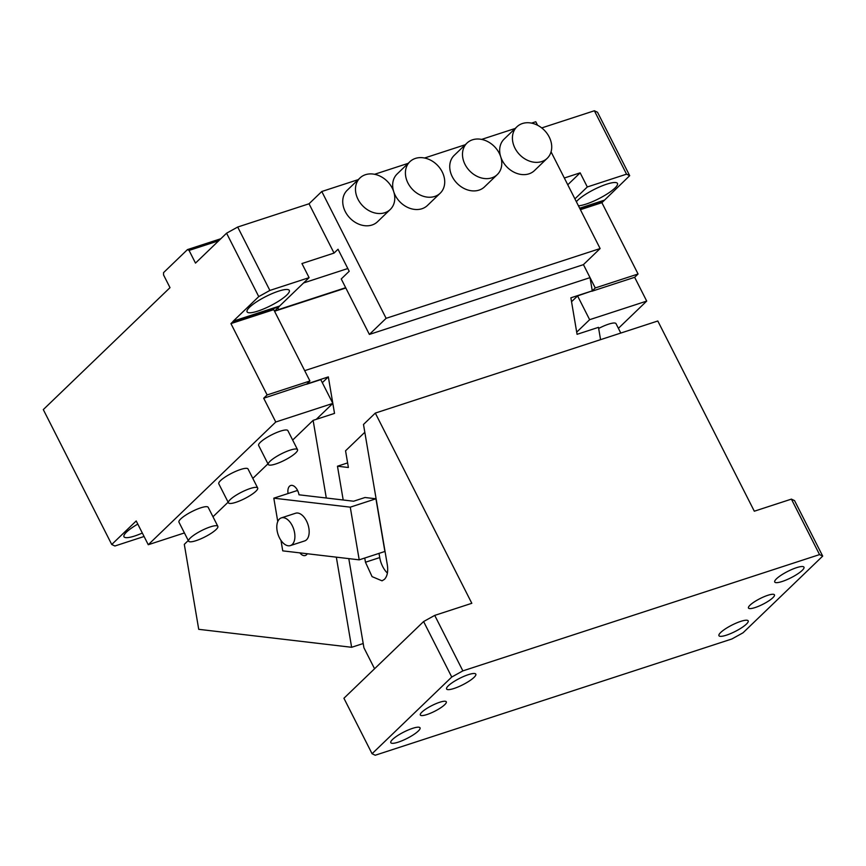 <?xml version="1.0" encoding="UTF-8"?>
<svg xmlns="http://www.w3.org/2000/svg" width="866" height="866" viewBox="0 0 866 866"><rect width="100%" height="100%" fill="white"/><g stroke="black" fill="none" stroke-linecap="round" stroke-linejoin="round"><path stroke-width="1.3" d="M235.888 502.312A16.389 3.572 153.1 0 0 251.194 494.854A16.389 3.572 153.1 0 0 257.678 488.002A16.389 3.572 153.1 0 0 250.231 488.511A16.389 3.572 153.1 0 0 234.935 495.969A16.389 3.572 153.1 0 0 228.451 502.832A16.389 3.572 153.1 0 0 235.888 502.312M257.678 488.002L248.033 468.971A16.389 3.572 153.1 0 0 240.586 469.491A16.389 3.572 153.1 0 0 225.279 476.95A16.389 3.572 153.1 0 0 218.795 483.813L228.451 502.832M269.781 461.535A16.389 3.572 153.1 0 0 268.287 464.479A16.389 3.572 153.1 0 0 280.292 462.238A16.389 3.572 153.1 0 0 296.031 452.593A16.389 3.572 153.1 0 0 297.525 449.649A16.389 3.572 153.1 0 0 285.52 451.89A16.389 3.572 153.1 0 0 269.781 461.535M297.525 449.649L287.88 430.629A16.389 3.572 153.1 0 0 275.875 432.87A16.389 3.572 153.1 0 0 260.125 442.515A16.389 3.572 153.1 0 0 258.642 445.46L268.287 464.479M196.052 540.665A16.389 3.572 153.1 0 0 211.347 533.196A16.389 3.572 153.1 0 0 217.842 526.344A16.389 3.572 153.1 0 0 210.395 526.864A16.389 3.572 153.1 0 0 195.088 534.322A16.389 3.572 153.1 0 0 188.604 541.174A16.389 3.572 153.1 0 0 196.052 540.665M217.842 526.344L208.186 507.324A16.389 3.572 153.1 0 0 200.739 507.833A16.389 3.572 153.1 0 0 185.443 515.302A16.389 3.572 153.1 0 0 178.948 522.155L188.604 541.174M620.792 333.064L616.018 323.657A16.389 3.572 153.1 0 0 608.571 324.165A16.389 3.572 153.1 0 0 598.655 328.463M629.69 175.668L626.54 174.163L594.379 110.761L597.529 112.266L629.69 175.668L603.667 200.966L579.917 208.706M574.927 198.877L587.31 186.959L626.54 174.163M578.434 205.805A23.674 5.164 153.1 0 0 585.979 204.127A23.674 5.164 153.1 0 0 608.084 193.345A23.674 5.164 153.1 0 0 617.458 183.44A23.674 5.164 153.1 0 0 606.698 184.187A23.674 5.164 153.1 0 0 576.366 201.724M226.578 233.192L237.695 227.033L269.867 290.435L258.75 296.605L226.578 233.192L195.499 263.102L189.069 250.426L218.719 240.759M237.695 227.033L309.032 203.781L334.049 253.078L301.942 263.545L309.097 277.65L279.621 306.023L233.246 321.145L258.75 296.605M551.057 151.842L600.127 248.553L583.392 264.66L369.381 334.428L386.117 318.32L321.784 191.505L309.032 203.781M321.784 191.505L358.253 179.619M374.61 174.282L408.189 163.338M424.546 158.013L465.259 144.73M481.615 139.404L515.194 128.46M531.551 123.124L535.794 121.738L537.58 125.267M541.715 127.93L594.379 110.761M587.31 186.959L580.155 172.843L564.34 178.006M580.155 172.843L567.771 184.772M220.83 238.735L187.467 249.603L163.566 272.617L163.566 274.966L170.007 287.653L43.3 409.596L111.736 544.498L136.2 520.953L148.259 544.725L184.426 532.936M111.736 544.498L114.886 546.002L144.081 536.487M137.791 524.092A23.674 5.164 153.1 0 0 123.979 536.725A23.674 5.164 153.1 0 0 134.728 535.989A23.674 5.164 153.1 0 0 142.338 533.034M634.648 277.304L638.069 274.002L595.267 287.956L591.846 291.257L634.648 277.304L646.707 301.087L589.638 319.684L576.702 332.143M589.638 319.684L577.579 295.912L592.279 290.846L590.038 277.64L583.435 264.617L595.267 287.956M580.404 209.68L601.881 202.676L638.069 274.002M601.881 202.676L603.667 200.966M269.867 290.435L309.097 277.65M334.049 253.078L338.032 249.246L349.204 271.274L341.236 278.949L369.381 334.428M600.127 248.553L386.117 318.32M547.225 158.294A21.856 17.363 46.1 0 0 549.726 138.084A21.856 17.363 46.1 0 0 531.497 123.113A21.856 17.363 46.1 0 0 516.915 126.804A21.856 17.363 46.1 0 0 514.415 147.014A21.856 17.363 46.1 0 0 532.644 161.985A21.856 17.363 46.1 0 0 547.225 158.294L534.474 170.57A21.856 17.363 -133.9 0 1 519.892 174.25A21.856 17.363 -133.9 0 1 500.884 157.309M500.57 156.345A21.856 17.363 -133.9 0 1 504.164 139.069L516.915 126.804M497.29 174.575L484.538 186.85A21.856 17.363 -133.9 0 1 462.412 187.565A21.856 17.363 -133.9 0 1 454.228 155.35L466.98 143.085A21.856 17.363 46.1 0 0 475.163 175.289A21.856 17.363 46.1 0 0 497.29 174.575A21.856 17.363 46.1 0 0 489.106 142.36A21.856 17.363 46.1 0 0 466.98 143.085M440.22 193.183A21.856 17.363 46.1 0 0 440.134 168.469A21.856 17.363 46.1 0 0 415.42 158.413A21.856 17.363 46.1 0 0 409.91 161.682A21.856 17.363 46.1 0 0 409.997 186.396A21.856 17.363 46.1 0 0 434.721 196.452A21.856 17.363 46.1 0 0 440.22 193.183L427.468 205.448A21.856 17.363 -133.9 0 1 421.969 208.728A21.856 17.363 -133.9 0 1 393.878 192.187M393.565 191.224A21.856 17.363 -133.9 0 1 397.158 173.958L409.91 161.682M390.285 209.453L377.533 221.728A21.856 17.363 -133.9 0 1 372.034 225.008A21.856 17.363 -133.9 0 1 347.309 214.941A21.856 17.363 -133.9 0 1 347.223 190.239L359.975 177.963A21.856 17.363 46.1 0 0 360.061 202.676A21.856 17.363 46.1 0 0 384.785 212.733A21.856 17.363 46.1 0 0 390.285 209.453A21.856 17.363 46.1 0 0 390.198 184.75A21.856 17.363 46.1 0 0 365.484 174.694A21.856 17.363 46.1 0 0 359.975 177.963M303.609 282.933L347.807 268.525M274.511 311.175L279.079 306.78L232.716 321.892L230.941 323.603L273.743 309.649L309.931 380.986L306.499 384.277L320.766 379.633L332.836 403.404L275.767 422.013L148.259 544.725M278.105 310.071L278.668 309.541L277.867 307.95M257.841 311.1A23.674 5.164 153.1 0 0 279.945 300.318A23.674 5.164 153.1 0 0 289.309 290.413A23.674 5.164 153.1 0 0 278.56 291.16A23.674 5.164 153.1 0 0 256.444 301.942A23.674 5.164 153.1 0 0 247.081 311.836A23.674 5.164 153.1 0 0 257.841 311.1M279.079 306.78L279.621 306.023M233.246 321.145L232.716 321.892M230.941 323.603L267.129 394.939L309.931 380.986M275.767 422.013L263.697 398.23L267.129 394.939M263.697 398.23L328.333 376.883L334.525 413.396L313.124 420.367L326.298 498.015L298.997 494.8A9.104 5.164 71.9 0 0 290.716 485.501A9.104 5.164 71.9 0 0 288.075 493.523L273.808 498.177L350.265 507.162L375.941 498.784L365.019 497.506L353.609 501.219L326.298 498.015M187.467 249.603L189.069 250.426M345.675 287.696L278.668 309.541M618.4 328.333L646.707 301.087M316.274 419.339L332.836 403.404M571.538 301.725L577.579 295.912M364.824 432.264L345.556 450.807L348.392 467.499L337.469 466.211L343.196 499.996M423.604 621.55L343.921 698.256L372.066 753.734L451.749 677.039L423.604 621.55L434.721 615.39L462.866 670.879L819.55 554.597L791.405 499.119L754.308 511.211L657.803 320.994L375.314 413.082L363.493 424.459L387.308 564.794C388.293 571.408 387.34 576.269 384.428 579.365L382.036 580.826L372.066 576.626L365.463 562.229L379.73 557.574L379.016 553.385M375.314 413.082L471.818 603.299L434.721 615.39M364.748 558.04L365.463 562.229M374.567 668.758L363.926 647.779L348.792 558.624M372.066 753.734L375.216 755.239L731.9 638.967L743.017 632.808L822.7 556.113L819.55 554.597M387.394 573.076A18.218 10.327 71.9 0 1 379.73 557.574M791.405 499.119L794.555 500.624L822.7 556.113M462.866 670.879L451.749 677.039M426.938 714.547A14.57 3.183 -26.9 0 1 420.313 715.002A14.57 3.183 -26.9 0 1 426.083 708.908A14.57 3.183 -26.9 0 1 439.69 702.272A14.57 3.183 -26.9 0 1 446.304 701.817A14.57 3.183 -26.9 0 1 440.534 707.912A14.57 3.183 -26.9 0 1 426.938 714.547M755.076 607.564A14.57 3.183 -26.9 0 1 748.462 608.029A14.57 3.183 -26.9 0 1 754.232 601.935A14.57 3.183 -26.9 0 1 767.828 595.299A14.57 3.183 -26.9 0 1 774.453 594.845A14.57 3.183 -26.9 0 1 768.683 600.939A14.57 3.183 -26.9 0 1 755.076 607.564M454.033 688.47A16.389 3.572 -26.9 0 1 446.585 688.979A16.389 3.572 -26.9 0 1 453.07 682.127A16.389 3.572 -26.9 0 1 468.376 674.657A16.389 3.572 -26.9 0 1 475.824 674.149A16.389 3.572 -26.9 0 1 469.329 681.001A16.389 3.572 -26.9 0 1 454.033 688.47M398.252 742.151A16.389 3.572 -26.9 0 1 390.804 742.671A16.389 3.572 -26.9 0 1 397.288 735.808A16.389 3.572 -26.9 0 1 412.595 728.349A16.389 3.572 -26.9 0 1 420.042 727.83A16.389 3.572 -26.9 0 1 413.547 734.693A16.389 3.572 -26.9 0 1 398.252 742.151M726.39 635.179A16.389 3.572 -26.9 0 1 718.942 635.698A16.389 3.572 -26.9 0 1 725.437 628.835A16.389 3.572 -26.9 0 1 740.733 621.377A16.389 3.572 -26.9 0 1 748.181 620.857A16.389 3.572 -26.9 0 1 741.697 627.72A16.389 3.572 -26.9 0 1 726.39 635.179M782.171 581.487A16.389 3.572 -26.9 0 1 774.724 582.006A16.389 3.572 -26.9 0 1 781.219 575.154A16.389 3.572 -26.9 0 1 796.514 567.685A16.389 3.572 -26.9 0 1 803.962 567.176A16.389 3.572 -26.9 0 1 797.478 574.028A16.389 3.572 -26.9 0 1 782.171 581.487M347.612 462.909L337.469 466.211M600.56 339.656L598.471 327.348L577.07 334.319L570.878 297.817L592.279 290.846M188.279 540.536L184.306 544.357L198.725 629.322L351.628 647.292L363.2 643.525M212.971 516.764L228.115 502.183M252.818 478.411L267.962 463.84M292.665 440.058L313.124 420.367M351.628 647.292L336.333 557.163M307.278 553.742A9.104 5.164 71.9 0 1 305.297 555.507A9.104 5.164 71.9 0 1 299.874 552.876M280.974 540.395L282.749 550.863L359.206 559.847L384.883 551.469L375.941 498.784M297.568 490.427L296.637 490.73L297.774 490.87M296.637 490.73L288.075 493.523M359.206 559.847L350.265 507.162M290.37 545.591L304.637 540.936A14.57 8.259 -108.1 0 0 308.956 528.769A14.57 8.259 -108.1 0 0 300.87 514.231A14.57 8.259 -108.1 0 0 295.609 513.235L281.342 517.879A14.57 8.259 -108.1 0 0 277.012 530.057A14.57 8.259 -108.1 0 0 285.109 544.584A14.57 8.259 -108.1 0 0 290.37 545.591A14.57 8.259 -108.1 0 0 294.689 533.413A14.57 8.259 -108.1 0 0 286.603 518.886A14.57 8.259 -108.1 0 0 281.342 517.879M273.808 498.177L277.77 521.548M322.314 382.675L328.333 376.883M345.826 287.999L274.544 311.24L304.691 370.659L590.038 277.64M579.657 208.219L604.197 200.219"/></g></svg>
